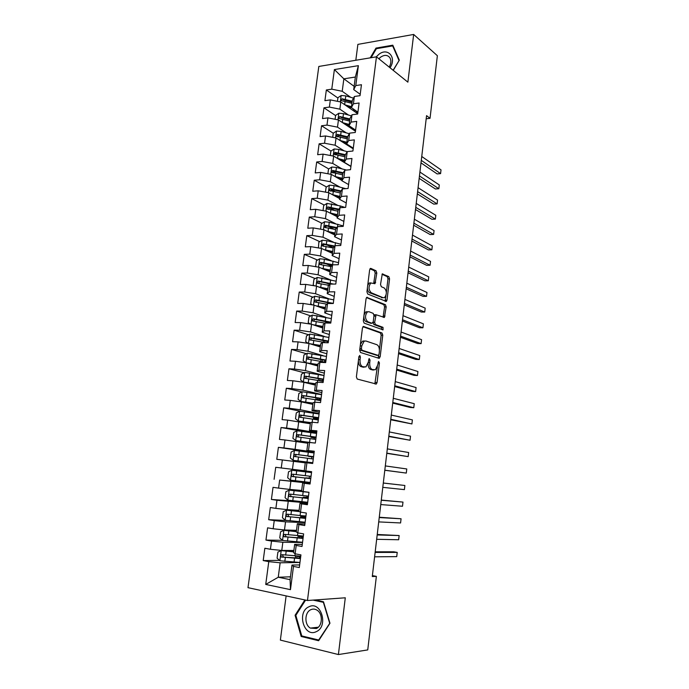 <?xml version="1.0" encoding="UTF-8"?>
<svg xmlns="http://www.w3.org/2000/svg" width="689" height="689" viewBox="0 0 689 689"><rect width="100%" height="100%" fill="white"/><g stroke="black" fill="none" stroke-linecap="round" stroke-linejoin="round"><path stroke-width="1.03" d="M359.804 355.472L358.9 356.575L356.394 376.849L357.221 379.053L376.315 384.049L377.064 382.55L379.432 362.914L378.537 361.458L377.727 365.024L375.393 369.743L372.275 369.545C370.346 368.606 369.493 366.281 369.735 362.586L370.053 360.02L369.132 358.538L368.305 362.156L365.928 366.918L362.681 366.72C360.683 365.756 359.813 363.396 360.063 359.641L360.381 357.031L359.804 355.472M376.814 273.059L376.03 270.768L370.897 268.426L369.64 269.804L366.927 291.731L367.728 294.031L386.348 301.455L387.003 300.103L389.561 278.847L388.811 276.616L382.274 273.946L380.526 284.454L381.301 286.71L384.281 288.002C386.899 290.947 387.003 294.134 384.583 297.562L383.101 297.717L371.216 292.747C368.486 289.785 368.357 286.538 370.828 283.007L375.031 283.661L376.814 273.059L375.204 273.094L374.42 270.803L369.984 268.779M426.19 118.784L430.031 118.327L426.56 115.64L372.284 576.547L376.366 576.374L372.396 575.625M430.031 118.327L437.369 55.714L413.667 34.45L357.884 44.38L355.817 60.27M286.124 595.899L280.371 640.098L338.402 654.55L345.292 597.794L307.466 600.507L376.452 56.817L407.879 82.155L413.667 34.45M338.402 654.55L367.745 649.916L376.366 576.374M363.732 326.422L362.448 327.93L359.684 350.253L360.502 352.484L378.95 358.323L380.164 356.799L382.774 335.173L382.007 332.994L363.327 326.414M363.318 320.867L366.057 298.733L366.729 297.355L385.427 304.684L386.184 306.889L384.41 317.422L376.082 314.752L374.652 322.331L375.436 324.553L382.998 327.344L383.058 329.85L364.137 323.124L363.318 320.867M307.466 600.507L247.988 587.674L318.818 66.454L376.452 56.817M327.895 173.757L328.507 169.115L331.805 167.022L336.43 167.461L344.922 169.649L344.844 170.217L350.512 169.692L351.958 158.479L346.274 159.047L347.239 151.623L352.914 151.029L354.353 139.884L348.677 140.513L349.633 133.132L355.3 132.469L356.73 121.385L351.063 122.091L352.01 114.753L357.677 114.021L359.098 103.005L353.431 103.781L354.379 96.477L360.037 95.676L361.449 84.721L355.791 85.565L353.715 89.596L355.352 77.039L343.854 78.83L342.218 91.284L350.71 97.321M348.6 184.583L341.882 180.742L342.846 173.352L344.827 170.217L343.854 177.684L349.547 177.194L348.091 188.476L342.399 188.924L341.425 196.434L347.127 196.012L345.663 207.363L339.961 207.733L338.979 215.295L344.689 214.951L343.217 226.362L337.507 226.664L336.525 234.26L342.235 233.993L340.754 245.473L335.043 245.697L334.053 253.345L339.772 253.156L338.282 264.705L332.563 264.852L331.564 272.543L337.291 272.431L335.793 284.049L330.065 284.118L329.058 291.852L334.794 291.817L333.287 303.504L327.551 303.496L326.543 311.282L332.279 311.325L330.772 323.081L325.027 322.995L324.011 330.823L329.755 330.944L328.231 342.777L322.486 342.605L321.462 350.486L327.215 350.684L325.682 362.595L319.929 362.336L318.904 370.269L324.657 370.553L323.115 382.524L317.353 382.188L316.32 390.163L322.09 390.534L320.54 402.583L314.77 402.161L313.728 410.188L319.498 410.635L317.939 422.762L312.16 422.254L311.118 430.332L316.897 430.866L315.329 443.061L309.542 442.476L308.491 450.597L314.279 451.217L312.694 463.49L306.906 462.819L305.847 470.983L311.643 471.698L310.05 484.04L304.254 483.282L303.186 491.498L308.991 492.299L307.389 504.727L301.584 503.874L300.516 512.142L306.321 513.029L304.71 525.535L298.897 524.587L297.82 532.916L303.634 533.889L302.015 546.472L296.201 545.438L295.116 553.818L300.938 554.886L299.302 567.538L293.48 566.418L290.474 589.646L265.73 584.436L268.77 561.647L280.147 562.792L299.956 562.474M279.484 560.372L263.198 560.57L268.77 561.647M263.198 560.57L264.852 548.255L270.424 549.279L271.518 541.063L282.852 542.252L302.523 542.51M282.481 540.331L265.954 540.073L271.518 541.063M265.954 540.073L267.59 527.834L273.154 528.764L274.248 520.6L285.539 521.831L305.081 522.658M287.141 520.514L268.684 519.695L274.248 520.6M268.684 519.695L270.321 507.526L275.876 508.379L276.961 500.257L307.621 502.918M299.939 501.514L271.406 499.447L276.961 500.257M271.406 499.447L273.025 487.347L278.58 488.113L279.656 480.044L310.145 483.299M310.188 482.955L279.656 480.044M274.101 479.311L275.721 467.288L281.258 467.969L282.335 459.951L305.253 462.836M314.098 452.578L278.39 447.35L276.789 459.305L282.335 459.951M278.39 447.35L283.928 447.953L284.996 439.978L307.802 443.234M306.002 431.9L281.052 427.533L279.458 439.41L284.996 439.978M281.052 427.533L286.59 428.05L287.64 420.118L310.334 423.752M300.774 411.307L283.696 407.836L282.111 419.635L287.64 420.118M283.696 407.836L289.225 408.267L290.276 400.387L301.334 401.876L312.849 404.383M301.971 391.877L286.323 388.251L284.746 399.982L290.276 400.387M286.323 388.251L291.843 388.596L292.894 380.767L303.909 382.3L315.347 385.125M304.142 372.74L288.941 368.779L287.373 380.449L292.894 380.767M288.941 368.779L294.453 369.054L295.495 361.269L306.467 362.845L317.836 365.98M306.347 353.707L291.533 349.426L289.974 361.019L295.495 361.269M291.533 349.426L297.045 349.616L298.079 341.882L309.017 343.492L320.307 346.946M308.56 334.776L294.117 330.186L292.567 341.718L298.079 341.882M294.117 330.186L299.62 330.298L300.645 322.607L311.549 324.261L322.762 328.016M310.782 315.95L296.683 311.058L295.142 322.521L300.645 322.607M296.683 311.058L302.178 311.101L303.203 303.444L314.063 305.141L325.208 309.206M313.021 297.217L299.233 292.041L297.708 303.436L303.203 303.444M299.233 292.041L304.727 292.007L305.744 284.402L316.57 286.133L327.637 290.5M315.261 278.589L301.773 273.137L300.249 284.462L305.744 284.402M301.773 273.137L307.26 273.025L308.267 265.463L319.059 267.237L330.048 271.897M317.508 260.072L304.297 254.344L302.781 265.601L308.267 265.463M304.297 254.344L309.774 254.155L310.773 246.636L321.53 248.453L332.451 253.406M319.756 241.641L306.803 235.655L305.296 246.851L310.773 246.636M306.803 235.655L312.272 235.397L313.271 227.921L323.985 229.773L334.837 235.018M322.013 223.322L309.292 217.078L307.802 228.214L313.271 227.921M309.292 217.078L314.761 216.751L315.751 209.318L326.431 211.204L337.214 216.734M324.261 205.098L311.772 198.604L310.283 209.671L315.751 209.318M311.772 198.604L317.233 198.208L318.215 190.819L328.86 192.739L339.574 198.553M326.508 186.977L314.236 180.242L312.763 191.249L318.215 190.819M314.236 180.242L319.687 179.769L320.669 172.422L331.28 174.386L341.916 180.475M328.748 168.96L316.69 161.975L315.217 172.922L320.669 172.422M316.69 161.975L322.133 161.441L323.107 154.138L333.683 156.136L350.916 166.514M330.996 151.037L319.119 143.82L317.663 154.706L323.107 154.138M319.119 143.82L324.562 143.217L325.535 135.957L336.068 137.981L353.199 148.815M333.252 133.227L321.548 125.768L320.092 136.594L325.535 135.957M321.548 125.768L326.982 125.097L327.947 117.871L338.445 119.938L355.464 131.211M335.586 115.571L323.951 107.82L322.512 118.577L327.947 117.871M323.951 107.82L329.385 107.079L330.341 99.896L340.805 101.998L357.72 113.711M337.903 98.01L326.345 89.975L324.915 100.672L330.341 99.896M326.345 89.975L331.771 89.165L334.389 69.572L358.375 65.662L355.791 85.565M357.918 112.161L351.381 107.613L352.32 100.396L354.379 96.477M353.431 103.781L351.381 107.613M354.137 86.349L343.854 78.83L334.389 69.572M331.771 89.165L342.218 91.284M355.61 130.109L349.022 125.734L349.969 118.474L352.01 114.753M351.063 122.091L349.022 125.734M340.805 101.998L339.866 109.163L348.531 115.054M329.385 107.079L339.866 109.163M353.285 148.161L346.662 143.967L347.609 136.663L349.633 133.132M348.677 140.513L346.662 143.967M338.445 119.938L337.498 127.146L346.352 132.899M326.982 125.097L337.498 127.146M350.942 166.316L344.276 162.303L345.232 154.956L347.239 151.623M346.274 159.047L344.276 162.303M336.068 137.981L335.112 145.233L344.173 150.848M324.562 143.217L335.112 145.233M343.854 177.684L341.882 180.742M333.683 156.136L332.718 163.422L342.002 168.9M322.133 161.441L332.718 163.422M346.231 202.945L339.479 199.285L340.444 191.852L342.399 188.924M341.425 196.434L339.479 199.285M331.28 174.386L330.315 181.715L339.841 187.055M319.687 179.769L330.315 181.715M343.854 221.419L337.05 217.939L338.023 210.464L339.961 207.733L340.22 205.925L344.956 207.406M338.979 215.295L337.05 217.939M328.86 192.739L327.895 200.111L337.705 205.322M317.233 198.208L327.895 200.111M341.46 239.996L334.613 236.706L335.595 229.187L337.507 226.664M336.525 234.26L334.613 236.706M326.431 211.204L325.458 218.62L335.586 223.692M314.761 216.751L325.458 218.62M339.057 258.685L332.167 255.585L333.149 248.023L335.043 245.697M334.053 253.345L332.167 255.585M323.985 229.773L323.003 237.231L333.502 242.175M312.272 235.397L323.003 237.231M336.637 277.478L329.704 274.567L330.686 266.962L332.563 264.852M331.564 272.543L329.704 274.567M321.53 248.453L320.54 255.955L331.461 260.778M309.774 254.155L320.54 255.955M334.208 296.382L327.223 293.669L328.214 286.013L330.065 284.118M329.058 291.852L327.223 293.669M319.059 267.237L318.06 274.782L329.48 279.484M307.26 273.025L318.06 274.782M331.753 315.398L324.726 312.875L325.725 305.184L327.551 303.496M326.543 311.282L324.726 312.875M316.57 286.133L315.571 293.729L327.594 298.32M304.727 292.007L315.571 293.729M329.299 334.527L322.219 332.201L323.227 324.459L325.027 322.995M324.011 330.823L322.219 332.201M314.063 305.141L313.064 312.78L325.828 317.284M302.178 311.101L313.064 312.78M326.819 353.767L319.696 351.648L320.704 343.854L322.573 342.106L325.596 342.7M321.462 350.486L319.696 351.648M311.549 324.261L310.541 331.943L324.295 336.387M299.62 330.298L310.541 331.943M324.33 373.128L317.155 371.199L318.172 363.361L319.929 362.336M318.904 370.269L317.155 371.199M309.017 343.492L308 351.218L323.227 355.696M297.045 349.616L308 351.218M321.823 392.592L314.597 390.878L315.622 382.989L317.353 382.188L317.612 380.371L323.262 381.439M316.32 390.163L314.597 390.878M306.467 362.845L305.451 370.613L323.52 375.393M294.453 369.054L305.451 370.613M319.3 412.177L312.031 410.67L313.056 402.738L314.77 402.161L315.114 399.68L320.781 400.671M313.728 410.188L312.031 410.67M303.909 382.3L302.884 390.12L321.574 394.513M291.843 388.596L302.884 390.12M316.768 431.882L309.447 430.582L310.481 422.598L312.16 422.254M311.118 430.332L309.447 430.582M301.334 401.876L300.301 409.74L319.119 413.615M289.225 408.267L300.301 409.74M314.218 451.7L306.846 450.615L307.888 442.579L309.542 442.476M308.491 450.597L306.846 450.615M298.742 421.573L297.7 429.48L316.647 432.821M286.59 428.05L297.7 429.48M305.847 470.983L304.228 470.768L305.279 462.689L306.906 462.819M296.132 441.382L295.081 449.34L314.158 452.148M283.928 447.953L295.081 449.34M310.102 483.661L302.652 482.911L301.593 491.042L303.186 491.498M304.254 483.282L302.652 482.911M293.505 461.311L292.455 469.321L304.237 470.708M281.258 467.969L292.455 469.321M307.509 503.788L300.008 503.263L298.948 511.436L300.516 512.142L300.094 515.527L287.434 514.192C286.133 514.519 285.875 515.269 286.667 516.44L305.623 518.421M301.584 503.874L300.008 503.263M290.87 481.361L289.811 489.423L301.67 490.473M278.58 488.113L289.811 489.423M304.9 524.045L297.347 523.735L296.279 531.96L297.82 532.916M298.897 524.587L297.347 523.735M288.217 501.54L287.149 509.636L299.086 510.351M275.876 508.379L287.149 509.636M302.282 544.413L294.677 544.336L293.6 552.612L295.116 553.818M296.201 545.438L294.677 544.336M285.539 521.831L284.471 529.979L296.494 530.349M273.154 528.764L284.471 529.979M299.646 564.92L291.981 565.066L290.086 579.647L290.474 589.646M293.48 566.418L291.981 565.066M282.852 542.252L281.775 550.451L293.876 550.468M270.424 549.279L281.775 550.451M360.218 94.307L353.715 89.596M290.457 576.805L278.253 577.244L290.086 579.647M280.147 562.792L278.253 577.244L265.73 584.436M355.352 77.039L358.375 65.662M304.874 599.947L295.081 615.268L301.188 636.49L318.645 640.727L329.971 623.235L323.494 601.79L314.976 599.964M393.247 70.364L399.319 60.158L392.799 45.181L375.996 48.092L370.243 57.859M328.765 303.134L326.259 302.195M329.738 284.445L326.035 282.946M331.443 266.109L326.293 263.878M333.261 247.885L326.922 244.957M333.932 229.179L327.818 226.181M334.389 210.369L329.221 207.682M335.095 191.697L331.168 189.544M336.017 173.163L333.278 171.578M337.188 154.801L335.457 153.75M338.661 136.672L337.688 136.052M358.358 360.984C358.495 364.059 359.4 365.945 361.062 366.643L362.681 366.72M363.551 367.151L361.062 366.643M368.055 363.456C368.081 366.712 368.951 368.71 370.673 369.468L372.275 369.545M373.068 369.959L370.673 369.468M374.85 383.859L377.357 366.781M379.406 349.814L381.181 335.13L380.414 332.951L362.931 326.689M378.046 358.03L378.769 355.076M361.415 348.643L361.992 350.201L378.166 355.395L379.019 354.327L379.346 351.657C379.587 348.031 378.761 345.706 376.866 344.698L365.842 340.977L364.076 341.227L361.759 345.895L361.415 348.643L359.891 348.591M359.804 349.245L360.373 350.15L361.992 350.201M376.788 355.343L360.373 350.15M364.231 340.934L362.457 341.184L360.399 344.5M366.47 297.605L383.833 304.676L385.427 304.684M383.067 317.173L384.591 306.881L383.833 304.676M375.221 314.744L374.015 315.338M373.025 322.59L373.834 324.528L381.405 327.318L382.998 327.344M381.723 329.549L381.405 327.318M368.934 311.712L367.392 311.902C364.817 315.51 364.92 318.774 367.702 321.694L371.991 323.279L373.231 321.797L373.989 315.605L373.205 313.366L368.934 311.712M367.323 311.704L365.773 311.884L364.068 314.856M363.87 316.449C363.895 319.179 364.636 320.928 366.092 321.668L367.702 321.694M370.777 323.262L366.092 321.668M373.705 283.403L375.204 273.094M370.82 282.869L369.218 283.033L367.702 285.444M367.401 287.907C367.538 290.422 368.271 292.033 369.605 292.756L371.216 292.747M382.705 297.717L369.605 292.756M386.357 292.3L387.976 278.873L387.227 276.642L381.982 274.248M385.03 301.188L385.969 295.521M295.96 615.191L295.081 615.268M303.117 636.257L301.188 636.49M376.676 48.652L375.996 48.092M293.729 551.631L281.284 550.614L277.891 552.07L277.081 558.168L279.949 560.794L299.956 562.457M281.284 550.614L293.695 551.872M300.766 556.187L282.111 554.697C280.776 555.041 280.535 555.808 281.388 556.996L300.456 558.615M299.327 558.236L299.517 556.824L300.645 557.125M300.507 558.202L283.567 557.125L282.619 555.282M374.609 556.815L396.735 556.626L397.217 552.397L393.686 551.803L375.195 551.803M298.268 556.092L300.697 556.721M299.517 556.824L296.029 555.954M396.735 556.626L397.217 552.397L375.126 552.432M301.92 538.135L302.066 537.05L298.148 536.059L301.549 535.947M296.348 531.469L283.954 530.341L280.561 531.83L279.76 537.885L282.619 540.46L302.557 542.277M283.954 530.341L296.322 531.65M303.358 536.042L284.781 534.388C283.463 534.716 283.213 535.474 284.032 536.662L303.048 538.453M302.066 537.05L303.194 537.308M303.091 538.143L286.219 536.852L285.306 534.974M301.446 535.964L303.332 536.283L300.654 536.352L303.238 536.998M376.668 539.306L398.664 539.754L399.146 535.542L377.236 534.475M398.664 539.754L399.146 535.542L377.184 534.948M304.495 518.154L304.598 517.387L300.68 516.552L303.944 516.586L304.659 515.932M298.948 511.427L286.607 510.187L283.222 511.712L282.43 517.732L285.289 520.247L305.141 522.219M286.607 510.187L299.267 511.582M304.598 517.387L305.735 517.611M305.658 518.197L288.872 516.698L287.985 514.786M303.944 516.586L305.821 516.879L303.169 516.836L305.761 517.387M378.717 521.9L400.585 522.96L401.067 518.774L379.269 517.232M305.933 516.027L300.094 515.527M400.585 522.96L401.067 518.774L379.234 517.56M308.887 606.802C296.494 611.961 303.952 637.902 316.225 631.684C328.92 626.473 320.996 600.248 308.887 606.802M310.817 609.705C304.555 612.263 304.211 624.725 310.351 628.101L316.372 628.514C322.633 626.034 323.055 613.623 317.035 610.178C314.994 608.921 312.927 608.766 310.817 609.705M329.91 623.054L318.68 640.021L301.765 635.93L295.839 615.363L305.597 600.102M319.145 639.96L318.68 640.021M313.056 600.102L323.374 602.315L329.635 623.08M390.017 67.755C397.028 57.678 387.821 46.973 378.804 54.397L376.237 56.851M389.182 67.083C391.171 63.569 391.404 60.451 389.888 57.73C387.562 54.81 384.453 54.638 380.561 57.196L378.864 58.763M399.103 60.511L393.109 70.252M371.07 57.721L376.383 48.704L392.661 45.896L398.965 60.399M393.367 46.499L392.661 45.896M307.061 498.293L307.113 497.837L303.194 497.148L306.674 497.277L307.277 496.011M308.104 492.179L289.251 490.155L285.866 491.713L285.074 497.699L287.933 500.154L307.707 502.281M289.251 490.155L308.982 492.351M308.5 496.123L290.069 494.125C288.786 494.444 288.527 495.184 289.285 496.347L308.19 498.5M307.113 497.837L308.25 498.026M308.207 498.371L291.499 496.666L290.93 496.476L290.663 494.702M306.433 497.329L308.267 497.897M380.759 504.572L402.497 506.251L402.979 502.083L381.293 500.076M402.497 506.251L402.979 502.083L381.267 500.257M309.602 478.545L305.692 477.856L309.154 478.123L309.576 476.168M311.531 472.576L291.869 470.234L288.493 471.836L287.709 477.787L290.56 480.181L310.257 482.455M291.869 470.234L311.523 472.594M310.386 472.447L306.45 471.982M310.394 472.396L306.459 471.896M311.04 476.34L292.696 474.178C291.43 474.488 291.163 475.221 291.886 476.375L310.739 478.709M309.619 478.399L310.756 478.554M310.748 478.666L294.108 476.754L293.514 476.547L293.35 474.721M308.905 478.175L310.765 478.51M382.791 487.338L404.4 489.629L404.874 485.487L383.299 483.006M404.4 489.629L404.874 485.487L383.299 483.049M311.893 458.84L311.652 456.859L308.465 456.385L312.436 456.566M314.055 452.949L294.479 450.442L291.102 452.07L290.319 457.987L293.178 460.33L312.789 462.75M293.178 460.33L312.789 462.784M311.049 462.698L312.763 462.991M311.049 462.741L312.763 462.965M313.573 456.669L295.305 454.344C294.057 454.654 293.781 455.377 294.479 456.514L313.271 459.02M313.538 456.936L311.652 456.859M384.798 470.26L406.295 473.085L406.768 468.959L385.315 465.919M294.479 456.514L296.089 456.738C295.305 455.558 295.615 454.843 297.019 454.585L313.564 456.729M313.547 456.885L312.41 456.764M384.806 470.191L406.295 473.085L406.768 468.959M314.597 439.272L314.089 437.937L310.937 437.326L314.882 437.567L314.951 437.067M316.57 433.415L297.071 430.763L293.703 432.434L292.92 438.307L295.779 440.59L312.995 442.829M295.779 440.59L310.825 442.605M316.087 437.119L297.898 434.63C296.658 434.94 296.382 435.655 297.054 436.774L315.795 439.453M316.001 437.791L314.089 437.937M386.796 453.345L408.181 456.626L408.655 452.518L387.321 448.884M297.054 436.774L298.656 437.041C297.898 435.87 298.216 435.164 299.603 434.923L316.07 437.265M316.027 437.653L314.882 437.567M386.822 453.138L408.181 456.626L408.655 452.518M319.067 413.994L299.646 411.204L296.279 412.9L295.512 418.748L298.363 420.97L310.567 422.581M298.363 420.97L310.463 422.702M318.594 417.68L300.473 415.036C299.25 415.338 298.966 416.044 299.612 417.155L318.292 420.006M318.456 418.757L315.846 418.688L318.387 419.274M317.018 419.782L313.392 418.378L317.345 418.481L317.448 417.68M388.777 436.516L410.058 440.245L410.523 436.163L389.311 431.934M299.612 417.155L301.196 417.465C300.482 416.302 300.8 415.605 302.17 415.372L318.568 417.913M318.482 418.524L317.345 418.481M388.82 436.163L410.058 440.245L410.523 436.163M321.548 394.694L302.204 391.757L298.845 393.488L298.079 399.301L300.929 401.463L313.013 403.117M300.929 401.463L312.987 403.298M320.893 399.827L318.275 399.853L320.798 400.542M390.749 419.765L411.919 423.942L412.384 419.885L391.3 415.071M316.888 399.964L315.829 399.542L319.791 399.499L319.929 398.406M321.083 398.354L303.031 395.555C301.834 395.848 301.541 396.545 302.152 397.648L315.114 399.68M303.72 397.992C303.039 396.847 303.375 396.158 304.719 395.934L321.04 398.673M320.928 399.517L319.791 399.499M390.809 419.282L411.919 423.942L412.384 419.885M324.019 375.505L304.753 372.422L301.403 374.187L300.637 379.966L303.41 382.025L315.519 383.773M303.487 382.076L315.493 384.014M392.713 403.108L410.291 407.475L413.779 407.724L414.244 403.685L393.273 398.294M323.313 381.008L321.195 381.008M319.119 380.629L322.219 380.638L322.4 379.243M323.554 379.139L305.58 376.185C304.392 376.478 304.09 377.176 304.684 378.261L317.612 380.371M306.192 378.597C305.606 377.46 305.968 376.805 307.251 376.616L323.503 379.544M323.365 380.612L322.219 380.638M392.782 402.479L413.779 407.724L414.244 403.685M306.269 362.81L318.017 364.55M307.914 363.241L317.982 364.843M307.199 353.25L305.95 362.75L303.177 360.743L303.935 354.999L307.285 353.207L326.474 356.428M326.009 360.046L308.112 356.936C306.941 357.229 306.631 357.91 307.208 358.978L325.716 362.328M394.659 386.529L412.143 391.369L415.631 391.585L416.087 387.562L395.245 381.603M323.804 361.889L324.64 361.871L324.855 360.192M308.655 359.322C308.164 358.202 308.534 357.565 309.774 357.41L325.949 360.528M325.785 361.82L324.64 361.871M394.754 385.771L415.631 391.585L416.087 387.562M309.697 343.708L320.497 345.439M311.316 344.199L320.454 345.775M308.164 343.372L305.701 341.632L306.459 335.922L309.8 334.096L328.92 337.455M396.606 370.036L413.986 375.35L417.465 375.522L417.922 371.517L397.2 364.998M328.455 341.055L310.627 337.791C309.464 338.084 309.163 338.755 309.706 339.815L322.573 342.106M311.118 340.159C310.696 339.057 311.083 338.445 312.281 338.316L328.386 341.623M396.709 369.14L417.465 375.522L417.922 371.517M312.832 324.691L322.969 326.431M314.623 325.294L322.917 326.827M310.308 324.071L308.216 322.641L308.965 316.957L312.306 315.097L331.349 318.594M398.535 353.621L415.82 359.4L419.3 359.537L419.756 355.558L399.146 348.47M330.884 322.176L313.133 318.766L312.203 320.764L312.832 321.04L324.889 323.107M313.573 321.108L314.77 319.326L330.806 322.822M398.655 352.596L419.3 359.537L419.756 355.558M315.829 305.787L325.423 307.535M317.879 306.536L325.363 307.983M312.41 304.882L310.713 303.746L311.454 298.104L314.795 296.218L333.76 299.844M329.738 302.962L328.265 303.461M400.464 337.291L417.646 343.535L421.117 343.63L421.573 339.668L401.084 332.029M333.304 303.401L315.622 299.844L314.675 301.825L315.321 302.109L326.844 304.15M316.018 302.17L317.25 300.456L331.59 303.504M400.593 336.137L421.117 343.63L421.573 339.668M318.731 286.986L327.861 288.751M320.962 287.864L327.792 289.251M314.468 285.797L313.194 284.97L313.934 279.355L317.267 277.434L336.163 281.207M402.376 321.04L419.463 327.74L422.934 327.8L423.382 323.856L403.005 315.674M333.545 284.075L318.094 281.034L317.138 282.998L317.801 283.291L328.894 285.315M318.456 283.343L319.713 281.689L331.4 284.101M402.522 319.756L422.934 327.8L423.382 323.856M321.556 268.297L330.281 270.079M323.908 269.296L330.212 270.622M316.475 266.815L315.657 266.298L316.397 260.718L319.722 258.771L324.407 259.253L338.549 262.664M404.279 304.874L421.272 312.022L424.734 312.048L425.182 308.129L404.925 299.396M333.416 264.826L320.557 262.337L319.584 264.275L320.256 264.576L331.013 266.6M320.885 264.619L322.159 263.034L332.287 265.162M404.443 303.453L424.734 312.048L425.182 308.129M324.312 249.711L332.692 251.511M326.741 250.813L332.615 252.105M318.43 247.928L318.843 242.192L322.168 240.211L326.836 240.685L340.917 244.233M406.174 288.786L423.072 296.382L426.525 296.373L426.973 292.472L406.829 283.196M323.486 246.326C323.012 245.267 323.382 244.647 324.597 244.483L334.311 246.593M334.742 246.068L322.995 243.742L322.021 245.663L322.702 245.973L333.166 247.997M406.355 287.244L426.525 296.373L426.973 292.472M327.008 231.237L335.095 233.046M329.497 232.434L335.009 233.692M320.566 229.187L321.281 223.761L324.597 221.755L329.256 222.22L343.277 225.914M408.06 272.775L424.863 280.819L428.317 280.776L428.756 276.883L408.732 267.082M336.818 227.577L325.432 225.26L324.441 227.155L325.139 227.473L335.543 229.549M325.871 227.826C325.458 226.776 325.837 226.181 327.017 226.035L336.378 228.154M408.258 271.104L428.317 280.776L428.756 276.883M329.669 212.867L337.472 214.692M332.184 214.15L337.386 215.381M323.02 210.601L323.701 205.443L327.017 203.401L340.22 205.925M409.938 256.842L426.637 265.325L430.091 265.248L430.539 261.381L410.618 251.046M338.928 209.189L327.843 206.881L326.853 208.758L337.929 211.213M328.248 209.439L329.42 207.699L338.488 209.818M410.144 255.051L430.091 265.248L430.539 261.381M332.279 194.599L339.849 196.434M334.811 195.969L339.746 197.175M325.466 192.128L326.112 187.227L329.42 185.16L334.053 185.608L345.697 188.657M411.798 240.986L428.412 249.909L431.865 249.797L432.304 245.947L412.496 235.095M341.064 190.922L330.246 188.605L329.247 190.465L340.297 192.98M330.617 191.146L331.814 189.466L340.616 191.585M412.031 239.074L431.865 249.797L432.304 245.947M334.863 176.436L342.2 178.287M337.395 177.883L342.097 179.08M344.922 169.649L346.412 170.071M413.658 225.217L430.177 234.57L433.622 234.415L434.061 230.582L414.365 219.214M343.217 172.758L332.641 170.433L331.633 172.276L342.648 174.851M332.968 172.956L334.191 171.328L342.829 173.482M413.9 223.176L433.622 234.415L434.061 230.582M337.403 158.375L344.543 160.244M339.935 159.9L344.44 161.08M330.307 155.499L330.884 151.106L334.182 148.979L338.79 149.418L347.213 151.658M415.51 209.516L431.934 219.3L435.37 219.111L435.81 215.295L416.225 203.419M345.387 154.698L335.018 152.364L334.001 154.19L344.991 156.825M335.319 154.879L336.559 153.302L345.155 155.516M415.76 207.355L435.37 219.111L435.81 215.295M339.927 140.418L346.877 142.296M342.442 142.012L346.765 143.174M332.709 137.335L333.252 133.201L336.542 131.048L341.141 131.47L349.297 133.709M417.345 193.893L433.682 204.099L437.119 203.884L437.549 200.086L418.077 187.692M351.037 146.74L350.959 147.291M348.901 146.102L349.469 145.749M351.623 147.11L350.839 147.325M347.592 136.758L337.377 134.398L336.361 136.215L347.316 138.902M337.653 136.896L338.91 135.38L347.48 137.654M417.62 191.62L437.119 203.884L437.549 200.086M344.913 124.227L349.073 125.381M342.416 122.564L349.194 124.459M335.095 119.283L335.603 115.39L338.893 113.211L343.475 113.633L351.399 115.873M354.456 130.54L354.611 129.446M419.179 178.356L435.422 188.975L438.85 188.717L439.289 184.945L419.92 172.052M353.913 128.981L353.156 129.678M351.424 128.533L352.535 128.068M354.594 129.454L353.362 129.825M349.909 118.947L339.729 116.536L338.704 118.336L349.633 121.075M339.729 116.536L341.253 117.552L349.788 119.886M419.463 175.953L438.85 188.717L439.289 184.945M347.359 106.537L351.554 107.734M344.87 104.814L351.493 106.709M337.464 101.326L337.946 97.683L341.227 95.478L345.8 95.892L353.509 98.131M356.713 113.013L357.488 111.859M420.996 162.88L437.153 173.921L440.581 173.628L441.012 169.873L421.754 156.481M356.911 111.454L355.498 112.169M353.948 111.093L355.558 110.516M356.833 112.092L355.843 112.41M352.208 101.231L342.063 98.768L341.038 100.551L351.933 103.35M342.063 98.768L343.578 99.827L352.079 102.213M421.298 160.365L440.581 173.628L441.012 169.873M358.53 359.58L360.063 359.641M362.629 367.108L364.248 367.177M368.572 359.959L370.053 360.02M368.245 362.526L369.735 362.586M372.198 369.915L373.8 369.993M377.994 362.853L379.432 362.914M375.471 382.455L377.064 382.55M358.848 356.971L360.381 357.031M380.414 332.951L382.007 332.994M381.181 335.13L382.774 335.173M378.571 356.738L380.164 356.799M376.573 355.335L378.166 355.395M360.226 345.852L361.759 345.895M366.858 297.295L367.332 297.295M384.591 306.881L386.184 306.889M383.489 316.027L385.073 316.044M373.929 316.13L375.402 316.139M373.128 322.306L374.652 322.331M373.834 324.528L375.436 324.553M370.381 323.253L371.991 323.279M374.067 282.344L375.677 282.326M381.508 297.717L383.101 297.717M382.352 273.903L382.86 273.895M387.227 276.642L388.811 276.616M387.976 278.873L389.561 278.847M385.409 300.103L387.003 300.103M370.355 268.434L370.897 268.426M374.42 270.803L376.03 270.768M281.198 550.649L279.872 560.725M294.556 558.297L294.057 562.155M296.787 558.168L297.037 556.238M295.133 553.818L294.875 555.859M285.341 557.547L284.833 561.423M286.168 551.234L285.659 555.101M283.567 557.125L281.784 557.143M283.868 530.375L282.55 540.391M297.174 538.057L296.683 541.89M299.388 538.014L299.586 536.524M297.846 532.916L297.493 535.629M288.002 537.231L287.494 541.08M288.82 530.952L288.321 534.793M286.219 536.852L284.462 536.817M286.529 510.222L285.212 520.186M299.784 517.93L299.293 521.745M301.98 517.982L302.118 516.922M290.646 517.026L290.147 520.858M291.464 510.79L290.965 514.614M288.872 516.698L287.115 516.612M289.165 490.189L287.856 500.093M302.376 497.932L301.885 501.721M304.555 498.069L304.633 497.441M303.177 491.757L302.686 495.537M293.273 496.95L292.773 500.757M294.091 490.749L293.592 494.547M291.499 496.666L289.759 496.528M291.783 470.277L290.491 480.121M304.951 478.045L304.469 481.818M305.752 471.905L305.261 475.668M295.891 476.986L295.392 480.767M296.692 470.82L296.201 474.6M294.108 476.754L292.386 476.564M294.392 450.485L293.109 460.269M307.518 458.28L307.027 462.026M308.31 452.173L307.819 455.92M298.483 457.143L297.993 460.907M299.293 451.019L298.802 454.774M297.019 454.585L295.305 454.344M296.985 430.806L295.702 440.529M310.059 438.635L309.576 442.355M312.401 437.369L312.487 436.68M310.851 432.563L310.369 436.283M301.067 437.42L300.585 441.158M301.868 431.331L301.377 435.06M299.603 434.923L297.898 434.63M299.56 411.247L298.285 420.91M312.591 419.101L312.186 422.262M314.856 418.344L315.002 417.241M313.374 413.064L312.901 416.759M303.642 417.818L303.151 421.53M304.435 411.764L303.944 415.467M302.17 415.372L300.473 415.036M318.387 419.282L316.518 419.127M302.127 391.8L300.86 401.411M317.302 399.431L317.5 397.915M315.889 393.686L315.416 397.355M306.192 398.32L305.709 402.014M306.984 392.299L306.493 395.994M304.719 395.934L303.031 395.555M320.798 400.559L319.894 400.49M304.667 372.465L303.41 382.025M319.739 380.621L319.98 378.709M318.387 374.411L317.913 378.063M308.732 378.941L308.25 382.619M309.516 372.964L309.034 376.625M307.251 376.616L305.58 376.185M320.101 361.182L319.946 362.336M322.202 361.561L322.452 359.606M320.867 355.257L320.394 358.891M311.256 359.684L310.773 363.336M312.031 353.733L311.557 357.376M309.774 357.41L308.112 356.936M309.714 334.139L308.5 343.415M324.665 342.502L324.907 340.616M327.103 342.743L327.301 341.244M323.339 336.206L322.865 339.823M313.762 340.53L313.288 344.164M314.537 334.613L314.063 338.239M312.281 338.316L310.627 337.791M312.22 315.149L311.032 324.183M327.18 323.029L327.344 321.737M329.643 323.063L329.721 322.418M325.785 317.276L325.32 320.867M316.251 321.496L315.777 325.105M317.026 315.614L316.552 319.214M314.77 319.326L313.133 318.766M314.709 296.261L313.547 305.063M329.704 303.496L329.773 302.971M328.231 298.449L327.766 302.015M318.731 302.566L318.266 306.149M319.498 296.718L319.033 300.301M317.25 300.456L315.622 299.844M317.181 277.486L316.053 286.056M330.651 279.734L330.195 283.282M321.195 283.747L320.729 287.313M321.961 277.934L321.496 281.491M319.713 281.689L318.094 281.034M319.636 258.823L318.542 267.151M333.063 261.122L332.606 264.645M323.649 265.032L323.184 268.581M324.407 259.253L323.942 262.793M322.159 263.034L320.557 262.337M322.082 240.254L321.014 248.367M335.465 242.614L335.061 245.697M326.086 246.429L325.621 249.961M326.836 240.685L326.379 244.207M324.597 244.483L322.995 243.742M324.51 221.806L323.477 229.687M337.851 224.218L337.532 226.655M328.507 227.938L328.05 231.444M329.256 222.22L328.799 225.725M327.017 226.035L325.432 225.26M326.93 203.453L325.923 211.118M330.918 209.542L330.462 213.03M331.659 203.866L331.202 207.346M329.42 207.699L327.843 206.881M329.333 185.212L328.352 192.653M342.579 187.735L342.424 188.915M333.312 191.258L332.856 194.729M334.053 185.608L333.597 189.07M331.814 189.466L330.246 188.605M331.728 167.074L330.772 174.291M335.689 173.077L335.242 176.522M336.43 167.461L335.974 170.906M334.191 171.328L332.641 170.433M334.096 149.039L333.175 156.041M338.058 154.999L337.61 158.427M338.79 149.418L338.342 152.837M336.559 153.302L335.018 152.364M336.465 131.099L335.569 137.886M352.182 148.169L352.268 147.515M340.418 137.025L339.97 140.435M341.141 131.47L340.693 134.872M338.91 135.38L337.377 134.398M338.807 113.263L337.946 119.843M354.077 129.093L354.008 129.627M342.752 119.154L342.312 122.504M343.475 113.633L343.036 117.009M341.15 95.53L340.306 101.894M356.325 111.644L356.247 112.281M354.611 110.817L354.723 109.939M345.086 101.378L344.655 104.659M345.8 95.892L345.361 99.25M375.35 383.997L376.315 384.049M378.614 358.211L379.45 358.246M362.457 341.184L364.076 341.227M383.695 317.414L384.41 317.422M374.48 314.735L376.082 314.752M382.533 329.842L383.058 329.85M365.773 311.884L367.392 311.902M374.325 283.67L375.031 283.661M369.218 283.033L370.828 283.007M385.668 301.455L386.348 301.455M295.581 555.92L295.297 558.09M283.076 556.988L281.388 556.996M303.341 536.197L302.083 535.982M298.148 536.059L297.915 537.911M285.711 536.697L284.032 536.662M305.838 516.793L304.176 516.535M300.68 516.552L300.507 517.852M288.329 516.526L286.667 516.44M318.292 627.205L310.351 628.101M308.319 497.51L306.674 497.277M303.194 497.148L303.091 497.914M290.93 496.476L289.285 496.347M310.791 478.338L309.154 478.123M293.514 476.547L291.886 476.375M311.049 436.473L310.937 437.326M313.564 417.017L313.392 418.378M316.07 397.674L315.829 399.542M303.677 397.992L302.152 397.648M318.559 378.442L318.292 380.483M305.933 378.571L304.684 378.261M321.04 359.322L320.781 361.303M308.276 359.288L307.208 358.978M323.494 340.314L323.253 342.226M310.661 340.116L309.706 339.815M325.897 321.754L325.742 323.003M313.064 321.065L312.203 320.764M315.476 302.118L314.675 301.825M317.887 283.291L317.138 282.998M320.29 264.576L319.584 264.275M322.685 245.964L322.021 245.663M325.079 227.465L324.441 227.155M327.447 209.068L326.853 208.758M329.816 190.775L329.247 190.465M332.167 172.586L331.633 172.276M334.501 154.5L334.001 154.19M348.746 145.293L348.668 145.947M336.835 136.508L336.361 136.215M351.106 127.12L350.959 128.232M339.152 118.629L338.704 118.336M353.44 109.051L353.242 110.61"/></g></svg>
